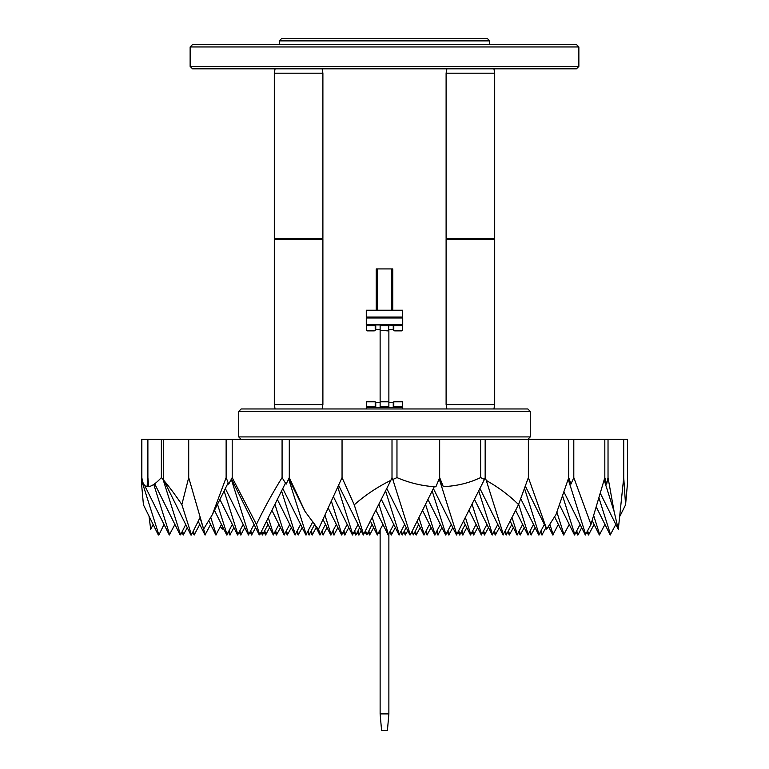 <?xml version="1.0" encoding="UTF-8"?>
<svg xmlns="http://www.w3.org/2000/svg" width="769" height="769" viewBox="0 0 769 769"><rect width="100%" height="100%" fill="white"/><g stroke="black" fill="none" stroke-linecap="round" stroke-linejoin="round"><path stroke-width="1.15" d="M380.126 532.446L379.665 530.995M380.126 534.32L379.069 532.196M141.534 483.47L141.534 439.339L141.65 477.597L141.65 439.339L141.861 477.597L141.861 439.339L147.888 439.339L147.888 477.597L147.033 486.796C144.188 486.075 142.467 483.009 141.861 477.597L141.534 483.595L143.428 504.82L158.318 534.993L158.904 534.993L164.037 524.439M158.856 534.859L141.621 480.346M623.726 477.597L623.726 439.339L627.466 439.339L627.466 483.595L625.572 504.82L623.726 477.597L618.295 529.418L614.104 511.472L608.029 477.597L606.654 484.162L604.819 477.597L604.819 439.339L604.819 477.597L590.967 524.42L573.799 477.597L570.925 484.143L568.752 477.597L555.977 514.586L546.711 529.11L528.37 477.597L528.37 439.339L528.37 477.597L518.537 504.57C509.232 495.332 498.475 487.286 486.277 480.433L485.162 477.597L485.162 439.339L568.752 439.339L568.752 477.597L568.752 439.339L623.726 439.339L623.726 477.597M608.029 439.339L608.029 477.597L608.029 439.339M618.295 529.418L600.272 493.169M604.136 479.962L614.104 511.472M416.173 534.993L420.22 527.592M416.606 534.859L415.385 530.995M416.106 534.859L414.789 532.196M392.007 477.597L392.007 439.339L392.007 477.597L390.854 480.346C377.521 486.902 365.323 495.053 354.249 504.82L342.051 477.597L318.395 529.418L305.043 511.472L289.288 477.597L286.126 484.162L282.079 477.597C272.457 493.112 263.911 508.713 256.433 524.42L232.2 477.597L228.691 484.143L226.134 477.597L212.379 514.586L203.612 529.11L188.713 477.597L181.859 504.57C175.601 495.332 169.613 487.286 163.884 480.433L163.374 477.597L163.057 479.443L161.365 477.597C156.328 483.086 152.127 486.095 148.753 486.623L147.888 477.597L147.888 439.339L161.365 439.339L161.365 477.597L161.365 439.339L163.374 439.339L163.374 477.597L163.374 439.339L188.713 439.339L188.713 477.597L188.713 439.339L226.134 439.339L226.134 477.597L226.134 439.339L232.2 439.339L232.2 477.597L232.2 439.339L282.079 439.339L282.079 477.597L282.079 439.339L289.288 439.339L289.288 477.597L289.288 439.339L396.967 439.339L396.967 477.597L392.815 479.472L392.007 477.597M342.051 439.339L342.051 477.597L342.051 439.339M363.256 534.859L338.62 485.316M363.324 534.993L390.854 480.346M354.249 504.82L363.747 534.859M396.967 477.597L396.967 439.339L439.666 439.339L439.666 477.597L435.888 486.796C422.517 486.075 409.541 483.009 396.967 477.597M409.829 534.859L386.788 488.517M392.815 479.472L410.329 534.859L434.264 486.719M370.591 330.881L373.897 330.881M371.071 330.881L367.774 330.881M372.552 330.881L366.948 330.881L372.552 330.881M366.948 330.881L366.457 330.391L375.205 330.391L375.205 325.777L366.457 325.777L366.948 325.287M148.994 516.018L150.705 529.418L153.185 524.439M520.19 534.993L524.237 527.592M520.623 534.859L519.402 530.995M520.123 534.859L518.806 532.196M492.122 534.859L474.511 499.437M492.189 534.993L497.803 524.439M478.741 490.949L492.621 534.859M305.812 534.859L282.771 488.517M305.879 534.993L312.82 521.766M288.635 478.952L306.312 534.859M352.394 534.859L333.467 496.803M352.462 534.993L358.075 524.439M337.802 487.142L352.894 534.859M248.377 534.859L225.336 488.517M248.445 534.993L254.058 524.439M231.296 479.279L248.877 534.859M445.549 534.859L427.939 499.437M445.616 534.993L451.23 524.439M432.159 490.949L446.049 534.859M333.881 534.993L337.918 527.592M334.313 534.859L333.092 530.995M333.813 534.859L332.496 532.196M273.235 534.859L266.487 521.276M273.303 534.993L278.916 524.439M268.294 517.643L273.735 534.859M369.601 534.993L373.638 527.592M370.033 534.859L368.812 530.995M369.533 534.859L368.207 532.196M169.286 534.993L174.899 524.439M169.718 534.859L153.771 484.432M169.218 534.859L144.639 485.412M142.534 481.183L141.679 479.472M284.097 534.859L271.918 510.356M284.165 534.993L289.778 524.439M274.927 504.301L284.597 534.859M473.617 534.993L477.655 527.592M474.04 534.859L472.82 530.995M473.55 534.859L472.224 532.196M599.282 534.859L592.12 520.45M599.349 534.993L604.963 524.439M593.62 515.384L599.782 534.859M577.634 534.993L576.837 530.995M577.567 534.859L576.241 532.196M578.057 534.859L581.672 527.592M305.043 511.472L288.75 478.703M481.269 534.859L469.09 510.356M481.336 534.993L486.94 524.439M472.099 504.301L481.769 534.859M229.864 534.993L233.911 527.592M230.296 534.859L229.075 530.995M229.796 534.859L228.48 532.196M251.588 534.993L255.625 527.592M252.011 534.859L250.79 530.995M251.521 534.859L250.194 532.196M259.24 534.859L231.459 478.991M256.433 524.42L259.73 534.859L285.462 483.105M240.726 534.993L244.763 527.592M241.158 534.859L239.938 530.995M240.659 534.859L239.332 532.196M462.755 534.993L466.793 527.592M463.188 534.859L461.967 530.995M462.688 534.859L461.371 532.196M391.315 534.993L395.362 527.592M391.748 534.859L390.527 530.995M391.248 534.859L389.931 532.196M287.298 534.993L291.345 527.592M287.731 534.859L286.51 530.995M287.231 534.859L285.914 532.196M546.711 529.11L525.294 486.037M181.859 504.57L191.481 534.993L190.895 534.993L163.884 480.433M191.433 534.859L200.123 517.383M220.395 526.611L222.289 529.11L223.048 527.592M276.446 534.993L280.483 527.592M276.878 534.859L275.658 530.995M276.379 534.859L275.052 532.196M610.211 534.993L615.815 524.439M598.907 497.774L610.634 534.859M610.144 534.859L596.196 506.819M620.006 516.018L625.572 504.82M226.663 534.859L214.474 510.356M226.73 534.993L232.334 524.439M217.492 504.301L227.153 534.859M344.743 534.993L348.78 527.592M345.175 534.859L343.954 530.995M344.675 534.859L343.349 532.196M484.47 534.993L488.517 527.592M484.903 534.859L483.682 530.995M484.403 534.859L483.086 532.196M443.28 486.623L439.666 477.597L439.666 439.339L485.162 439.339L485.162 477.597L484.46 479.443L480.625 477.597C469.042 483.086 456.594 486.095 443.28 486.623L439.272 478.558M480.625 477.597L480.625 439.339L480.625 477.597M531.052 534.993L535.089 527.592M531.485 534.859L530.264 530.995M530.985 534.859L529.668 532.196M509.338 534.993L513.375 527.592M509.76 534.859L508.54 530.995M509.27 534.859L507.944 532.196M323.018 534.993L327.065 527.592M323.451 534.859L322.23 530.995M322.951 534.859L321.634 532.196M573.799 439.339L573.799 477.597L573.799 439.339M585.286 534.859L563.888 491.833M585.353 534.993L590.967 524.42M568.195 479.25L585.776 534.859M506.127 534.859L504.8 532.196M506.194 534.993L511.808 524.439M505.406 530.995L506.627 534.859M588.487 534.993L594.101 524.439M588.919 534.859L587.699 530.995M588.42 534.859L587.103 532.196M434.687 534.859L422.508 510.356M434.754 534.993L440.368 524.439M425.526 504.301L435.187 534.859M448.76 534.993L452.797 527.592M449.183 534.859L447.962 530.995M448.692 534.859L447.366 532.196M437.897 534.993L441.935 527.592M438.33 534.859L437.109 530.995M437.83 534.859L436.504 532.196M388.114 534.859L375.926 510.356M388.182 534.993L393.786 524.439M378.944 504.301L388.605 534.859M387.989 330.881L380.126 330.391L388.874 330.391L388.383 330.881L388.874 325.777L380.126 325.777L380.126 401.822L388.383 401.341L380.943 401.341M541.914 534.993L545.952 527.592M542.337 534.859L541.116 530.995M541.847 534.859L540.52 532.196M237.515 534.859L219.905 499.437M237.583 534.993L243.196 524.439M224.125 490.949L238.015 534.859M309.023 534.993L314.636 524.439M309.455 534.859L308.234 530.995M308.955 534.859L307.629 532.196M183.291 534.993L187.328 527.592M183.714 534.859L182.493 530.995M183.224 534.859L181.897 532.196M563.562 534.859L554.651 516.922M563.629 534.993L569.243 524.439M556.862 512.077L564.062 534.859M180.081 534.859L154.684 483.788M163.057 479.443L180.58 534.859L185.762 524.439M215.868 534.993L221.482 524.439M216.3 534.859L210.783 517.422M215.801 534.859L208.832 520.834M516.989 534.859L510.231 521.276M517.056 534.993L522.66 524.439M512.039 517.643L517.479 534.859M552.7 534.859L548.605 526.611M552.767 534.993L558.381 524.439M549.96 524.612L553.199 534.859M459.545 534.859L458.228 532.196M459.612 534.993L465.226 524.439M458.824 530.995L460.045 534.859M341.532 534.859L328.305 508.251M341.599 534.993L347.213 524.439M331.429 501.34L342.032 534.859M423.825 534.859L417.077 521.276M423.892 534.993L429.506 524.439M418.884 517.643L424.325 534.859M294.96 534.859L277.34 499.437M295.027 534.993L300.631 524.439M281.569 490.949L295.45 534.859M502.984 534.859L479.943 488.517M503.051 534.993L518.537 504.57M486.277 480.433L503.484 534.859M527.842 534.859L515.663 510.356M527.909 534.993L533.523 524.439M518.662 504.243L528.341 534.859M319.817 534.859L314.233 523.631M319.885 534.993L325.489 524.439M318.52 529.178L320.308 534.859M394.862 330.881L401.226 330.881M396.448 330.881L402.052 330.881L396.448 330.881M402.052 325.287L402.543 325.777L393.795 325.777L393.795 330.391L402.543 330.391L402.052 330.881M265.584 534.993L269.621 527.592M266.016 534.859L264.796 530.995M265.516 534.859L264.2 532.196M147.033 486.796L148.484 483.884M405.321 534.993L407.791 530.754M405.744 534.859L404.523 530.995M405.253 534.859L403.927 532.196M377.252 534.859L370.504 521.276M377.319 534.993L382.933 524.439M372.302 517.643L377.752 534.859M570.925 484.143L568.31 478.895M470.407 534.859L463.659 521.276M470.474 534.993L476.088 524.439M465.466 517.643L470.907 534.859M456.411 534.859L433.37 488.517M456.478 534.993L484.46 479.443M439.176 478.799L456.901 534.859M212.379 514.586L228.172 482.817M538.704 534.859L520.7 498.639M538.771 534.993L544.385 524.439M524.477 488.286L539.204 534.859M427.035 534.993L431.082 527.592M427.468 534.859L426.247 530.995M426.968 534.859L425.651 532.196M262.44 534.993L268.054 524.439M262.873 534.859L261.652 530.995M262.373 534.859L261.056 532.196M194.144 534.993L199.757 524.439M194.576 534.859L193.355 530.995M194.076 534.859L192.759 532.196M330.67 534.859L323.105 519.633M330.737 534.993L336.351 524.439M325.027 515.441L331.17 534.859M495.332 534.993L499.379 527.592M495.765 534.859L494.544 530.995M495.265 534.859L493.948 532.196M358.738 534.993L361.209 530.754M359.171 534.859L357.95 530.995M358.671 534.859L357.354 532.196M398.967 534.859L381.357 499.437M399.034 534.993L404.648 524.439M385.586 490.949L399.467 534.859M312.166 534.993L316.203 527.592M312.589 534.859L311.368 530.995M312.099 534.859L310.772 532.196M298.161 534.993L302.207 527.592M298.593 534.859L297.372 530.995M298.093 534.859L296.776 532.196M238.726 436.907L530.274 436.907L530.274 411.396L238.726 411.396L238.726 436.907L241.149 439.339M190.135 46.957L192.558 44.525L576.442 44.525L578.865 46.957L190.135 46.957L190.135 66.394L578.865 66.394L576.442 68.816L192.558 68.816L190.135 66.394M279.282 40.882L281.714 38.45L487.286 38.45L489.718 40.882L279.282 40.882L279.282 44.525M402.543 406.436L402.543 401.822L393.795 401.822L393.795 406.436L402.543 406.436L402.052 406.926M400.678 401.341L394.276 401.341L400.678 401.341M375.205 406.436L375.205 401.822L366.457 401.822L366.457 406.436L375.205 406.436L374.724 406.926M373.926 401.341L366.948 401.341L373.926 401.341M388.874 406.436L388.874 401.822L380.126 401.822L380.126 406.436L388.874 406.436L388.383 406.926M402.725 310.224L366.275 310.224L402.725 310.224L402.235 317.52L366.765 317.52L366.275 317.03L402.725 317.03M366.275 310.224L366.275 317.03M375.753 406.926L375.753 402.552L380.126 402.552M402.235 317.52L402.725 318.001L366.275 318.001L366.275 324.806L402.725 324.806L402.235 325.287L366.275 324.806M380.126 329.661L375.753 329.661L375.753 325.287M366.275 407.407L402.725 407.407L366.275 407.407L366.275 408.964M393.247 325.287L393.247 329.661L388.874 329.661L388.874 402.552L393.247 402.552L393.247 406.926M376.243 309.744L376.243 268.919L392.757 268.919L392.757 309.744M377.214 309.744L377.214 268.919M391.786 309.744L391.786 268.919M382.328 401.341L380.617 401.341M373.071 401.341L369.418 401.341M401.629 401.341L400.976 401.341M530.274 411.396L527.851 408.964L241.149 408.964L238.726 411.396M322.124 408.964L322.893 404.59L274.302 404.59L275.071 408.964M322.893 239.38L322.413 238.89L274.793 238.89L274.302 239.38L322.893 239.38L322.893 404.59M275.071 68.816L274.302 73.19L322.893 73.19L322.893 238.409L274.302 238.409L274.793 238.89M446.876 68.816L446.107 73.19L494.698 73.19L494.698 238.409L446.107 239.38L494.698 239.38L494.698 404.59L446.107 404.59L446.107 239.38M494.698 238.409L446.107 238.409L446.587 238.89M412.251 530.995L413.472 534.859L418.644 524.439M413.472 534.859L411.646 532.196M365.669 530.995L366.89 534.859L372.071 524.439M366.89 534.859L365.073 532.196M355.528 534.859L354.211 532.196M355.595 534.993L354.807 530.995M402.11 534.859L400.793 532.196M402.177 534.993L406.215 527.592M402.61 534.859L401.389 530.995M356.028 534.859L359.642 527.592M388.874 713.892L387.413 730.55L381.587 730.55L380.126 713.892L388.874 713.892L388.874 534.32M380.126 713.892L380.126 530.072M205.006 534.993L210.619 524.439M205.438 534.859L203.622 529.11M203.583 528.995L199.998 517.643M204.939 534.859L198.191 521.276M606.654 484.162L604.29 479.414M574.424 534.859L559.438 504.714M574.491 534.993L580.105 524.439M562.543 495.736L574.924 534.859M366.457 330.391L366.457 325.777M374.724 325.287L375.205 325.777M375.205 330.391L374.724 330.881M388.383 325.287L388.874 325.777M380.617 325.287L380.126 325.777M402.543 330.391L402.543 325.777M394.276 325.287L393.795 325.777M393.795 330.391L394.276 330.881M489.718 40.882L489.718 44.525M578.865 46.957L578.865 66.394M402.543 401.822L402.052 401.341M375.205 401.822L374.724 401.341M388.874 401.822L388.383 401.341L388.874 401.822M366.765 317.52L366.275 318.001M402.725 407.407L402.725 408.964M402.725 318.001L402.725 324.806M380.617 406.926L380.126 406.436M366.457 401.822L366.948 401.341M366.948 406.926L366.457 406.436M393.795 401.822L394.276 401.341M394.276 406.926L393.795 406.436M274.302 239.38L274.302 404.59M274.302 73.19L274.302 238.409M322.124 68.816L322.893 73.19M527.851 439.339L530.274 436.907M494.207 238.89L494.698 239.38M493.929 408.964L494.698 404.59M446.876 408.964L446.107 404.59M446.107 73.19L446.107 238.409M493.929 68.816L494.698 73.19"/></g></svg>
